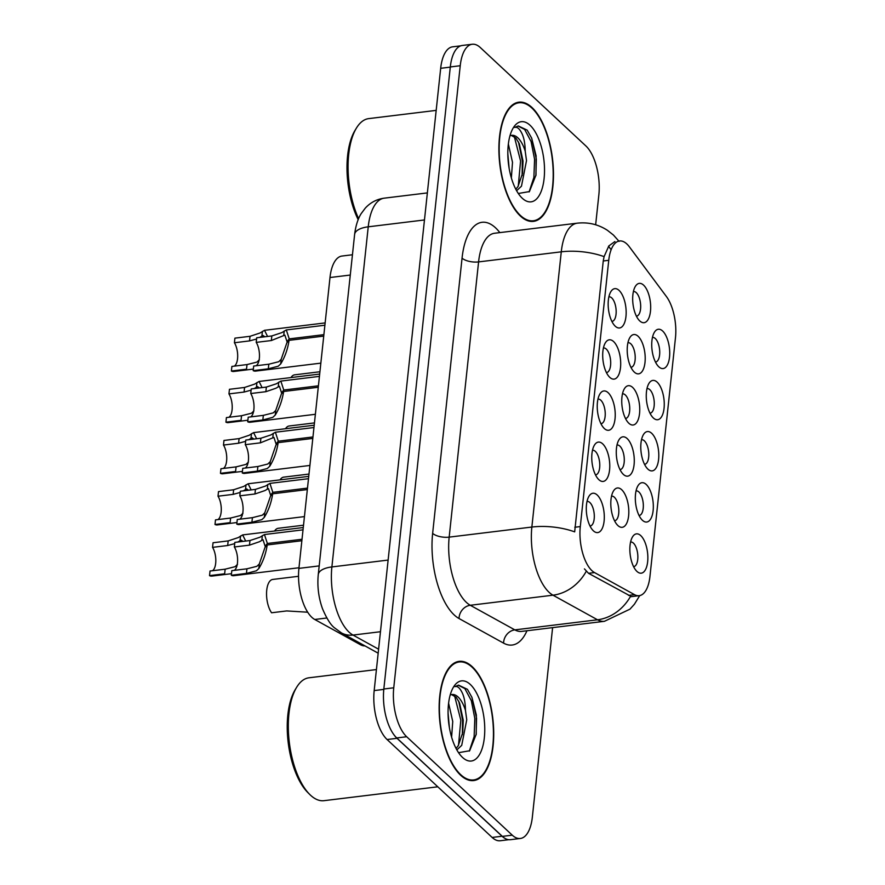 <?xml version="1.0" encoding="UTF-8"?>
<svg xmlns="http://www.w3.org/2000/svg" width="885" height="885" viewBox="0 0 885 885"><rect width="100%" height="100%" fill="white"/><g stroke="black" fill="none" stroke-linecap="round" stroke-linejoin="round"><path stroke-width="1.33" d="M657.168 382.165A19.813 8.75 -97 0 1 664.06 408.273A19.813 8.75 -97 0 1 653.34 417.963A19.813 8.75 -97 0 1 653.075 417.709A19.813 8.75 -97 0 1 646.581 401.126A19.813 8.75 -97 0 1 648.904 383.47A19.813 8.75 -97 0 1 657.168 382.165M649.977 413.173A12.379 5.465 83 0 0 650.143 413.162A12.379 5.465 83 0 0 654.269 403.173A12.379 5.465 83 0 0 649.833 389.688A12.379 5.465 83 0 0 647.145 388.581A12.379 5.465 83 0 0 646.979 388.603M651.703 433.318A19.813 8.75 -97 0 1 658.595 459.426A19.813 8.75 -97 0 1 647.875 469.116A19.813 8.75 -97 0 1 647.61 468.851A19.813 8.75 -97 0 1 641.105 452.279A19.813 8.75 -97 0 1 643.428 434.623A19.813 8.75 -97 0 1 651.703 433.318M644.512 464.326A12.379 5.465 83 0 0 644.678 464.315A12.379 5.465 83 0 0 648.805 454.326A12.379 5.465 83 0 0 644.369 440.841A12.379 5.465 83 0 0 641.68 439.734A12.379 5.465 83 0 0 641.514 439.756M646.238 484.471A19.813 8.75 -97 0 1 653.13 510.568A19.813 8.75 -97 0 1 642.41 520.269A19.813 8.75 -97 0 1 642.134 520.004A19.813 8.75 -97 0 1 635.64 503.432A19.813 8.75 -97 0 1 637.963 485.776A19.813 8.75 -97 0 1 646.238 484.471M639.047 515.479A12.379 5.465 83 0 0 639.202 515.468A12.379 5.465 83 0 0 643.34 505.479A12.379 5.465 83 0 0 638.904 491.994A12.379 5.465 83 0 0 636.215 490.887A12.379 5.465 83 0 0 636.049 490.909M640.773 535.624A19.813 8.75 -97 0 1 647.654 561.721A19.813 8.75 -97 0 1 636.946 571.422A19.813 8.75 -97 0 1 636.669 571.157A19.813 8.75 -97 0 1 630.175 554.585A19.813 8.75 -97 0 1 632.498 536.929A19.813 8.75 -97 0 1 640.773 535.624M633.572 566.632A12.379 5.465 83 0 0 633.737 566.621A12.379 5.465 83 0 0 637.864 556.632A12.379 5.465 83 0 0 633.439 543.136A12.379 5.465 83 0 0 630.739 542.04A12.379 5.465 83 0 0 630.585 542.062M662.633 331.012A19.813 8.75 -97 0 1 669.525 357.12A19.813 8.75 -97 0 1 658.816 366.81A19.813 8.75 -97 0 1 658.54 366.556A19.813 8.75 -97 0 1 652.046 349.973A19.813 8.75 -97 0 1 654.369 332.317A19.813 8.75 -97 0 1 662.633 331.012M655.442 362.02A12.379 5.465 83 0 0 655.608 362.009A12.379 5.465 83 0 0 659.734 352.02A12.379 5.465 83 0 0 655.298 338.535A12.379 5.465 83 0 0 652.61 337.428A12.379 5.465 83 0 0 652.444 337.462M638.118 336.289A19.813 8.75 -97 0 1 645.01 362.385A19.813 8.75 -97 0 1 634.302 372.087A19.813 8.75 -97 0 1 634.025 371.822A19.813 8.75 -97 0 1 627.531 355.25A19.813 8.75 -97 0 1 629.855 337.594A19.813 8.75 -97 0 1 638.118 336.289M630.928 367.297A12.379 5.465 83 0 0 631.093 367.286A12.379 5.465 83 0 0 635.22 357.297A12.379 5.465 83 0 0 630.795 343.811A12.379 5.465 83 0 0 628.096 342.705A12.379 5.465 83 0 0 627.93 342.727M632.653 387.442A19.813 8.75 -97 0 1 639.545 413.538A19.813 8.75 -97 0 1 628.826 423.24A19.813 8.75 -97 0 1 628.56 422.975A19.813 8.75 -97 0 1 622.067 406.403A19.813 8.75 -97 0 1 624.39 388.747A19.813 8.75 -97 0 1 632.653 387.442M625.463 418.45A12.379 5.465 83 0 0 625.629 418.439A12.379 5.465 83 0 0 629.755 408.45A12.379 5.465 83 0 0 625.319 394.953A12.379 5.465 83 0 0 622.631 393.858A12.379 5.465 83 0 0 622.465 393.88M627.188 438.595A19.813 8.75 -97 0 1 634.08 464.691A19.813 8.75 -97 0 1 623.361 474.393A19.813 8.75 -97 0 1 623.095 474.128A19.813 8.75 -97 0 1 616.591 457.545A19.813 8.75 -97 0 1 618.914 439.9A19.813 8.75 -97 0 1 627.188 438.595M619.998 469.603A12.379 5.465 83 0 0 620.164 469.592A12.379 5.465 83 0 0 624.29 459.603A12.379 5.465 83 0 0 619.854 446.106A12.379 5.465 83 0 0 617.166 445.011A12.379 5.465 83 0 0 617 445.033M621.724 489.748A19.813 8.75 -97 0 1 628.615 515.844A19.813 8.75 -97 0 1 617.896 525.546A19.813 8.75 -97 0 1 617.63 525.281A19.813 8.75 -97 0 1 611.126 508.698A19.813 8.75 -97 0 1 613.449 491.042A19.813 8.75 -97 0 1 621.724 489.748M614.533 520.756A12.379 5.465 83 0 0 614.688 520.734A12.379 5.465 83 0 0 618.825 510.745A12.379 5.465 83 0 0 614.389 497.259A12.379 5.465 83 0 0 611.701 496.164A12.379 5.465 83 0 0 611.535 496.186M643.594 285.136A19.813 8.75 -97 0 1 650.475 311.243A19.813 8.75 -97 0 1 639.767 320.934A19.813 8.75 -97 0 1 639.49 320.68A19.813 8.75 -97 0 1 632.996 304.097A19.813 8.75 -97 0 1 635.319 286.441A19.813 8.75 -97 0 1 643.594 285.136M636.392 316.144A12.379 5.465 83 0 0 636.558 316.133A12.379 5.465 83 0 0 640.685 306.144A12.379 5.465 83 0 0 636.26 292.658A12.379 5.465 83 0 0 633.56 291.552A12.379 5.465 83 0 0 633.406 291.574M613.604 341.566A19.813 8.75 -97 0 1 620.496 367.662A19.813 8.75 -97 0 1 609.787 377.364A19.813 8.75 -97 0 1 609.511 377.099A19.813 8.75 -97 0 1 603.017 360.516A19.813 8.75 -97 0 1 605.34 342.86A19.813 8.75 -97 0 1 613.604 341.566M606.413 372.574A12.379 5.465 83 0 0 606.579 372.552A12.379 5.465 83 0 0 610.705 362.562A12.379 5.465 83 0 0 606.28 349.077A12.379 5.465 83 0 0 603.581 347.982A12.379 5.465 83 0 0 603.415 348.004M608.139 392.708A19.813 8.75 -97 0 1 615.031 418.815A19.813 8.75 -97 0 1 604.311 428.517A19.813 8.75 -97 0 1 604.046 428.251A19.813 8.75 -97 0 1 597.552 411.669A19.813 8.75 -97 0 1 599.875 394.013A19.813 8.75 -97 0 1 608.139 392.708M600.948 423.727A12.379 5.465 83 0 0 601.114 423.705A12.379 5.465 83 0 0 605.24 413.715A12.379 5.465 83 0 0 600.804 400.23A12.379 5.465 83 0 0 598.116 399.135A12.379 5.465 83 0 0 597.95 399.157M602.674 443.861A19.813 8.75 -97 0 1 609.566 469.968A19.813 8.75 -97 0 1 598.846 479.67A19.813 8.75 -97 0 1 598.581 479.404A19.813 8.75 -97 0 1 592.076 462.822A19.813 8.75 -97 0 1 594.399 445.166A19.813 8.75 -97 0 1 602.674 443.861M595.483 474.88A12.379 5.465 83 0 0 595.649 474.858A12.379 5.465 83 0 0 599.776 464.868A12.379 5.465 83 0 0 595.339 451.383A12.379 5.465 83 0 0 592.651 450.288A12.379 5.465 83 0 0 592.485 450.31M597.209 495.014A19.813 8.75 -97 0 1 604.101 521.121A19.813 8.75 -97 0 1 593.381 530.823A19.813 8.75 -97 0 1 593.116 530.558A19.813 8.75 -97 0 1 586.611 513.975A19.813 8.75 -97 0 1 588.934 496.319A19.813 8.75 -97 0 1 597.209 495.014M590.018 526.022A12.379 5.465 83 0 0 590.173 526.011A12.379 5.465 83 0 0 594.311 516.021A12.379 5.465 83 0 0 589.875 502.536A12.379 5.465 83 0 0 587.186 501.43A12.379 5.465 83 0 0 587.02 501.463M619.08 290.413A19.813 8.75 -97 0 1 625.961 316.509A19.813 8.75 -97 0 1 615.252 326.211A19.813 8.75 -97 0 1 614.975 325.945A19.813 8.75 -97 0 1 608.482 309.363A19.813 8.75 -97 0 1 610.805 291.718A19.813 8.75 -97 0 1 619.08 290.413M611.878 321.421A12.379 5.465 83 0 0 612.044 321.41A12.379 5.465 83 0 0 616.17 311.42A12.379 5.465 83 0 0 611.745 297.924A12.379 5.465 83 0 0 609.046 296.829A12.379 5.465 83 0 0 608.891 296.851M364.974 645.906A37.137 16.395 -97 0 1 360.438 644.711L314.75 619.478A37.137 16.395 -97 0 1 311.83 617.321A37.137 16.395 -97 0 1 298.909 568.38L329.994 277.525A37.137 16.395 -97 0 1 342.008 256.042L352.451 254.758M594.543 572.584A33.431 14.757 -97 0 1 591.91 570.637A33.431 14.757 -97 0 1 580.283 526.586L608.747 260.312A33.431 14.757 -97 0 1 619.555 240.974A33.431 14.757 -97 0 1 629.357 246.804L666.383 296.497A33.431 14.757 -97 0 1 675.476 337.694L649.966 576.345A33.431 14.757 -97 0 1 639.158 595.682A33.431 14.757 -97 0 1 634.512 594.654L594.543 572.584L588.525 573.314L584.443 568.9M460.62 775.216A60.047 26.506 83 0 0 473.685 780.559A60.047 26.506 83 0 0 493.708 732.105A60.047 26.506 83 0 0 472.225 666.693A60.047 26.506 83 0 0 459.16 661.349A60.047 26.506 83 0 0 439.137 709.803A60.047 26.506 83 0 0 460.62 775.216M520.38 216.04A60.047 26.506 83 0 0 533.445 221.372A60.047 26.506 83 0 0 553.468 172.929A60.047 26.506 83 0 0 531.973 107.505A60.047 26.506 83 0 0 518.909 102.173A60.047 26.506 83 0 0 498.897 150.616A60.047 26.506 83 0 0 520.38 216.04M639.722 595.594L634.401 604.234L629.965 609.157L604.411 621.314A49.516 21.86 -97 0 1 597.519 619.788L552.981 595.185A49.516 21.86 -97 0 1 549.087 592.308A49.516 21.86 -97 0 1 531.863 527.051A43.332 18.076 6.1 0 1 574.675 531.863L603.249 260.975L604.09 256.628L608.836 245.919L614.898 241.55M595.649 224.779L598.846 194.932A37.137 16.395 83 0 0 585.925 145.992L480.323 47.558A37.137 16.395 83 0 0 472.247 44.25L462.324 45.456A37.137 16.395 83 0 0 450.31 66.95L383.836 689.006A37.137 16.395 83 0 0 396.745 737.946L502.348 836.38A37.137 16.395 83 0 0 510.435 839.688L520.358 838.471A37.137 16.395 83 0 0 532.361 816.988L552.605 627.631M604.09 256.628A43.332 18.076 -173.9 0 0 561.278 251.827L531.863 527.051L449.171 537.129A49.516 21.86 83 0 0 466.384 602.386A49.516 21.86 83 0 0 470.278 605.274L514.827 629.877L597.519 619.788A43.332 37.037 -61.1 0 0 630.629 596.18L588.525 573.314M608.57 246.196L610.617 249.094M472.247 44.25A37.137 16.395 83 0 0 460.233 65.733L393.759 687.789A37.137 16.395 83 0 0 406.669 736.74L512.271 835.174A37.137 16.395 83 0 0 520.358 838.471M460.753 45.832L452.677 46.816A37.137 16.395 83 0 0 440.675 68.3L374.178 690.577A37.137 16.395 83 0 0 387.088 739.528L492.137 837.442A37.137 16.395 83 0 0 500.224 840.75L508.82 839.699M393.714 734.461A37.137 16.395 83 0 0 397.011 738.311L502.06 836.236A37.137 16.395 83 0 0 505.512 838.67M256.119 365.748A13.618 6.007 83 0 0 259.482 355.67A13.618 6.007 83 0 0 256.219 342.373L256.705 337.771L271.828 335.935L281.85 332.627L286.309 329.939L289.229 338.878L323.888 334.652M323.733 336.112L289.074 340.338C287.713 349.232 284.915 357.098 280.678 363.945L278.266 366.191L268.31 368.813L253.187 370.649A18.574 8.197 -97 0 0 255.533 371.103L320.846 363.138M287.979 341.544L287.005 341.654L284.859 335.105L271.341 340.537L256.219 342.373M253.187 370.649L253.685 366.047L268.808 364.211L278.742 361.711L281.176 359.354L286.884 342.727L289.074 340.338M287.005 341.654L289.229 338.878M234.326 366.124A13.618 6.007 83 0 0 237.689 356.047A13.618 6.007 83 0 0 234.414 342.749L234.912 338.147L250.035 336.3L260.057 332.992L264.515 330.304L267.558 336.455M231.394 371.025L231.892 366.423L247.015 364.576L246.517 369.178L231.394 371.025A18.574 8.197 -97 0 0 233.74 371.479L253.364 369.078M264.814 336.787L263.066 335.47L259.57 337.473M247.015 364.576L256.949 362.087L259.371 359.73M256.573 339.01L249.537 340.902L234.414 342.749M290.977 377.563A18.574 8.197 -97 0 1 294.605 374.842L319.927 371.755M250.654 416.901A13.618 6.007 83 0 0 254.017 406.823A13.618 6.007 83 0 0 250.743 393.526L251.24 388.924L266.363 387.077L276.385 383.78L280.844 381.092L283.764 390.031L318.423 385.805M318.268 387.265L283.609 391.491C282.249 400.374 279.45 408.25 275.213 415.098L272.801 417.344L262.845 419.966L247.723 421.802A18.574 8.197 -97 0 0 250.068 422.256L315.381 414.291M282.514 392.686L281.541 392.807L279.394 386.247L275.91 388.249L265.865 391.69L250.743 393.526M247.723 421.802L248.22 417.2L263.343 415.353L273.277 412.864L275.711 410.507L281.419 393.88L283.609 391.491M281.541 392.807L283.764 390.031M245.189 468.054A13.618 6.007 83 0 0 248.552 457.976A13.618 6.007 83 0 0 245.278 444.679L245.776 440.077L260.898 438.23L270.921 434.922L275.379 432.234L278.299 441.184L312.958 436.958M312.803 438.418L278.144 442.644C276.784 451.527 273.985 459.403 269.748 466.251L267.325 468.486L257.38 471.119L242.258 472.955A18.574 8.197 -97 0 0 244.603 473.409L309.916 465.444M277.049 443.839L276.065 443.96L273.93 437.4L260.4 442.843L245.278 444.679M242.258 472.955L242.755 468.353L257.878 466.506L267.812 464.017L270.235 461.66L275.954 445.033L278.144 442.644M276.065 443.96L278.299 441.184M239.724 519.207A13.618 6.007 83 0 0 243.087 509.129A13.618 6.007 83 0 0 239.813 495.832L240.311 491.23L255.433 489.383L265.456 486.075L269.914 483.387L272.834 492.337L307.493 488.111M307.338 489.571L272.68 493.797C271.319 502.68 268.52 510.545 264.283 517.404L261.86 519.639L251.915 522.261L236.793 524.108A18.574 8.197 -97 0 0 239.138 524.562L304.451 516.597M271.584 494.992L270.6 495.113L268.465 488.553L264.969 490.555L254.935 493.985L239.813 495.832M236.793 524.108L237.28 519.506L252.413 517.659L262.347 515.17L264.77 512.813L270.489 496.186L272.68 493.797M270.6 495.113L272.834 492.337M234.259 570.36A13.618 6.007 83 0 0 237.611 560.282A13.618 6.007 83 0 0 234.348 546.985L234.835 542.383L249.968 540.536L259.98 537.228L264.449 534.54L267.37 543.478L302.028 539.264M301.873 540.724L267.215 544.95C265.854 553.833 263.055 561.698 258.818 568.546L256.396 570.792L246.45 573.414L231.328 575.261A18.574 8.197 -97 0 0 233.673 575.704L298.986 567.75M266.108 546.145L265.135 546.266L263 539.706L259.504 541.708L249.47 545.138L234.348 546.985M231.328 575.261L231.815 570.659L246.937 568.812L256.871 566.323L259.305 563.966L265.024 547.339L267.215 544.95M265.135 546.266L267.37 543.478M285.512 428.716A18.574 8.197 -97 0 1 289.141 425.995L314.463 422.908M280.047 479.869A18.574 8.197 -97 0 1 283.676 477.148L308.998 474.061M274.582 531.022A18.574 8.197 -97 0 1 278.211 528.29L303.522 525.203M298.533 576.301L272.735 579.443A18.574 8.197 -97 0 0 266.562 592.618A18.574 8.197 -97 0 0 271.573 612.774L286.696 610.927L307.692 612.21M228.861 417.277A13.618 6.007 83 0 0 232.224 407.2A13.618 6.007 83 0 0 228.95 393.902L229.447 389.3L244.57 387.453L254.581 384.145L259.051 381.457L262.093 387.608M225.929 422.178L226.416 417.576L241.539 415.729L241.052 420.331L225.929 422.178A18.574 8.197 -97 0 0 228.275 422.621L247.888 420.231M259.338 387.94L257.601 386.623L254.106 388.626M241.539 415.729L251.473 413.24L253.906 410.883M251.108 390.163L244.072 392.055L228.95 393.902M223.396 468.43A13.618 6.007 83 0 0 226.748 458.353A13.618 6.007 83 0 0 223.485 445.055L223.971 440.453L239.094 438.606L249.116 435.298L253.586 432.61L256.628 438.75M220.465 473.331L220.951 468.729L236.074 466.882L235.587 471.484L220.465 473.331A18.574 8.197 -97 0 0 222.81 473.774L242.424 471.384M253.873 439.093L252.136 437.776L248.641 439.779M236.074 466.882L246.008 464.393L248.442 462.025M245.643 441.316L238.607 443.208L223.485 445.055M217.931 519.583A13.618 6.007 83 0 0 221.283 509.506A13.618 6.007 83 0 0 218.02 496.208L218.506 491.606L233.629 489.759L243.652 486.451L248.121 483.763L251.152 489.903M215 524.484L215.486 519.882L230.609 518.035L230.122 522.637L215 524.484A18.574 8.197 -97 0 0 217.345 524.927L236.959 522.537M248.408 490.246L246.672 488.929L243.176 490.921M230.609 518.035L240.543 515.535L242.977 513.178M240.178 492.469L233.142 494.361L218.02 496.208M212.466 570.736A13.618 6.007 83 0 0 215.818 560.648A13.618 6.007 83 0 0 212.555 547.361L213.042 542.748L228.164 540.912L238.187 537.604L242.656 534.916L245.687 541.056M209.524 575.637L210.022 571.024L225.144 569.188L224.657 573.79L209.524 575.637A18.574 8.197 -97 0 0 211.88 576.08L231.494 573.69M242.944 541.388L241.196 540.082L237.711 542.074M225.144 569.188L235.078 566.688L237.512 564.331M234.702 543.622L227.677 545.514L212.555 547.361M472.159 667.246A59.428 26.24 83 0 0 459.226 661.969A59.428 26.24 83 0 0 439.414 709.914A59.428 26.24 83 0 0 460.687 774.652A59.428 26.24 83 0 0 473.608 779.939A59.428 26.24 83 0 0 493.432 731.995A59.428 26.24 83 0 0 472.159 667.246M376.424 669.569L308.976 677.788A61.895 27.324 83 0 0 296.597 687.368A61.895 27.324 83 0 0 289.329 742.537A61.895 27.324 83 0 0 309.639 794.354A61.895 27.324 83 0 0 310.48 795.172A61.895 27.324 83 0 0 323.954 800.682L437.809 786.798M296.597 687.368L295.181 689.714A59.428 26.24 83 0 0 288.211 742.681A59.428 26.24 83 0 0 307.703 792.418L309.639 794.354M448.606 703.221L452.744 721.485L451.604 737.172M448.075 713.067L449.359 727.381M458.552 752.681L469.658 750.757L476.241 734.185L476.351 715.014L471.904 697.292L467.424 689.315L458.563 685.145L454.868 686.66C457.357 685.786 459.802 687.833 462.213 692.778C464.271 697.137 465.355 702.989 465.455 710.356A27.988 12.357 83 0 0 458.098 697.004A27.988 12.357 83 0 0 452.003 694.515A27.988 12.357 83 0 0 450.188 695.057M465.455 710.356L466.749 719.782L461.716 745.358L456.848 749.905M451.538 694.592L456.173 697.236L459.569 703L463.253 720.202L462.733 732.658L458.209 745.778L456.052 748.444M462.523 757.427A40.367 17.822 83 0 0 484.349 737.67A40.367 17.822 83 0 0 470.322 684.47A40.367 17.822 83 0 0 453.463 687.125A40.367 17.822 83 0 0 448.728 723.111A40.367 17.822 83 0 0 461.97 756.896A40.367 17.822 83 0 0 462.523 757.427M458.231 685.189L464.868 688.585L471.34 700.71L474.814 718.454L474.139 736.608L469.327 751.111M454.547 695.71L460.808 720.158L458.507 745.314M471.849 697.148L476.561 718.244L476.141 734.782M458.718 701.141L462.556 719.947L462.368 734.716M448.418 720.18L448.507 721.142M531.918 108.07A59.428 26.24 83 0 0 518.986 102.782A59.428 26.24 83 0 0 499.173 150.738A59.428 26.24 83 0 0 520.435 215.475A59.428 26.24 83 0 0 533.367 220.763A59.428 26.24 83 0 0 553.191 172.807A59.428 26.24 83 0 0 531.918 108.07M436.183 110.382L368.735 118.612A61.895 27.324 83 0 0 356.356 128.192A61.895 27.324 83 0 0 358.591 218.661M356.356 128.192L354.94 130.537A59.428 26.24 83 0 0 358.171 219.657M508.366 144.045L512.503 162.309L511.364 177.996M507.835 153.89L509.118 168.205M518.311 193.494L529.418 191.58L535.989 175.009L536.111 155.837L531.664 138.115L527.183 130.139L518.311 125.958L514.627 127.473C517.117 126.61 519.561 128.646 521.973 133.602C524.031 137.949 525.115 143.812 525.214 151.18A27.988 12.357 83 0 0 517.858 137.828A27.988 12.357 83 0 0 511.762 135.339A27.988 12.357 83 0 0 509.948 135.881M525.214 151.18L526.509 160.605L521.475 186.182L516.597 190.729M511.298 135.416L515.922 138.06L519.329 143.824L523.013 161.026L522.493 173.482L517.968 186.602L515.811 189.257M522.283 198.251A40.367 17.822 83 0 0 544.109 178.493A40.367 17.822 83 0 0 530.082 125.294A40.367 17.822 83 0 0 513.223 127.949A40.367 17.822 83 0 0 508.488 163.924A40.367 17.822 83 0 0 521.73 197.72A40.367 17.822 83 0 0 522.283 198.251M517.99 126.013L524.628 129.409L531.088 141.523L534.573 159.278L533.898 177.431L529.086 191.923M514.307 136.533L520.568 160.982L518.267 186.138M531.608 137.971L536.321 159.057L535.901 175.595M518.477 141.965L522.316 160.771L522.128 175.529M508.178 161.004L508.267 161.966M326.819 618.007L314.75 619.478M608.747 260.312L603.249 260.975M634.512 594.654L628.505 595.395M580.283 526.586L574.796 527.25M319.197 565.902L298.909 568.38M362.385 644.479L360.438 644.711M350.283 275.047L329.994 277.525M462.058 258.121A12.379 5.166 -173.9 0 0 478.586 261.905L449.171 537.129A12.379 5.166 -173.9 0 1 432.643 533.345L462.058 258.121A61.895 27.324 -97 0 1 495.534 227.81A61.895 27.324 -97 0 1 499.837 232.611M494.593 233.253A49.516 21.86 83 0 0 478.586 261.905L561.278 251.827A49.516 21.86 -97 0 1 577.285 223.175L494.56 233.253M586.213 571.356A43.332 37.037 -61.1 0 1 552.981 595.185L470.278 605.274A12.379 10.587 118.9 0 0 459.027 618.526A61.895 27.324 -97 0 1 432.643 533.345M526.962 630.751A61.895 27.324 -97 0 1 503.576 643.13L459.027 618.526M460.233 65.733L450.31 66.95M393.759 687.789L383.836 689.006M406.669 736.74L396.745 737.946M512.271 835.174L502.348 836.38M503.576 643.13A12.379 10.587 118.9 0 1 514.827 629.877A49.516 21.86 83 0 0 521.707 631.392L604.411 621.314M424.468 219.956L368.237 226.814A24.758 10.332 -173.9 0 0 354.62 234.436C356.091 222.467 359.609 216.006 361.246 213.528L365.317 208.097C370.461 202.499 376.767 199.191 384.245 198.163A49.516 21.86 83 0 0 368.237 226.814L331.886 566.931A49.516 21.86 83 0 0 349.11 632.189A49.516 21.86 83 0 0 353.004 635.065L380.462 631.724M388.117 560.072L331.886 566.931A24.758 10.332 -173.9 0 0 318.268 574.553L354.62 234.436M492.137 837.442L502.06 836.236M387.088 739.528L397.011 738.311M374.178 690.577L383.791 689.404M440.675 68.3L450.299 67.127M378.172 653.185L341.477 632.93A24.758 21.163 -61.1 0 0 353.004 635.065L378.592 649.203M268.808 364.211L268.31 368.813M281.176 359.354L280.678 363.945M284.207 330.99L283.709 335.581M271.828 335.935L271.341 340.537M262.414 331.355L261.916 335.946M250.035 336.3L249.537 340.902M263.343 415.353L262.845 419.966M275.711 410.507L275.213 415.098M278.742 382.143L278.244 386.734M266.363 387.077L265.865 391.69M257.878 466.506L257.38 471.119M270.235 461.66L269.748 466.251M273.277 433.296L272.779 437.876M260.898 438.23L260.4 442.843M252.413 517.659L251.915 522.261M264.77 512.813L264.283 517.404M267.801 484.438L267.314 489.029M255.433 489.383L254.935 493.985M246.937 568.812L246.45 573.414M259.305 563.966L258.818 568.546M262.336 535.591L261.849 540.182M249.968 540.536L249.47 545.138M256.938 382.508L256.451 387.099M244.57 387.453L244.072 392.055M251.473 433.661L250.986 438.252M239.094 438.606L238.607 443.208M246.008 484.814L245.521 489.405M233.629 489.759L233.142 494.361M240.543 535.967L240.056 540.558M228.164 540.912L227.677 545.514M639.158 595.682L630.308 596.767M619.091 241.373L613.427 235.034L607.431 230.321C598.282 224.37 588.237 221.991 577.285 223.175M341.477 632.93L334.618 627.919C330.802 625.12 326.753 618.703 322.483 608.692C318.545 597.629 317.14 586.246 318.268 574.553M384.245 198.163L427.355 192.908M286.309 329.939L324.895 325.226M264.515 330.304L325.149 322.914M280.844 381.092L319.43 376.379M275.379 432.234L313.965 427.532M269.914 483.387L308.5 478.685M264.449 534.54L303.035 529.838M259.051 381.457L319.684 374.067M253.586 432.61L314.208 425.22M248.121 483.763L308.743 476.373M242.656 534.916L303.278 527.526M455.465 662.422L459.226 661.969M469.846 780.404L473.608 779.939M515.225 103.246L518.986 102.782M529.606 221.217L533.367 220.763"/></g></svg>
